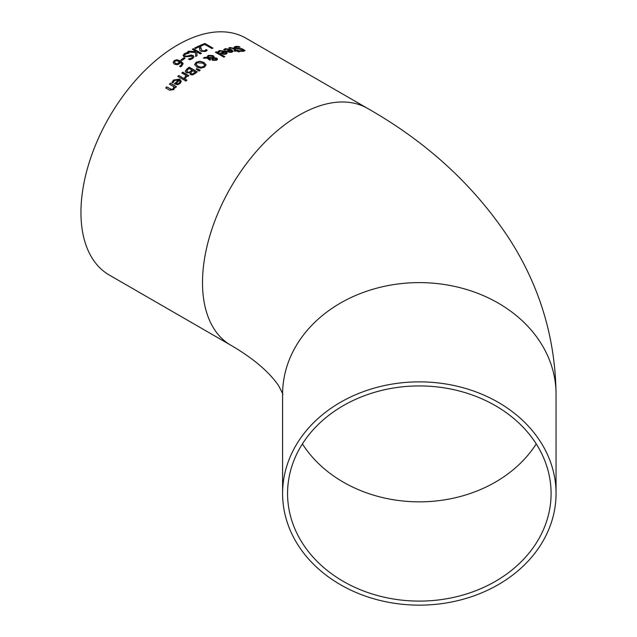<?xml version="1.0" encoding="UTF-8"?>
<svg xmlns="http://www.w3.org/2000/svg" width="637" height="637" viewBox="0 0 637 637"><rect width="100%" height="100%" fill="white"/><g stroke="black" fill="none" stroke-linecap="round" stroke-linejoin="round"><path stroke-width="0.96" d="M181.147 59.958A136.501 78.813 -60 0 1 184.045 57.967L184.873 58.445M184.045 57.784L185.025 58.349A136.732 78.94 120 0 0 181.975 60.435L180.996 59.87A136.732 78.94 -60 0 1 184.045 57.784L184.045 57.967M238.771 46.445L240.117 47.218A136.732 78.94 120 0 0 240.038 47.226L236.502 46.939L236.056 48.006L242.148 48.794L245.014 50.522L243.716 51.255L240.802 51.35L239.52 50.61A136.732 78.94 -60 0 1 239.6 50.594L242.721 50.729L243.119 49.766L235.109 48.301L234.129 47.178L235.499 46.413L238.771 46.445L239.631 47.146M234.129 47.377L235.499 46.612L238.771 46.644M235.539 47.536L238.278 48.746L242.148 48.993L244.998 50.618M235.523 47.632L236.056 48.197M239.6 50.793L242.721 50.928L243.119 49.965M243.119 49.766L243.573 50.371M223.77 49.742L225.323 48.834L231.494 49.829L233.07 51.382M226.422 51.183A136.501 78.813 -60 0 1 230.395 50.044L226.231 49.145L224.941 50.172A136.732 78.94 120 0 0 224.885 50.196L223.77 49.551L225.323 48.635L231.494 49.63L233.078 51.286L231.924 52.234L229.503 52.361L226.207 51.056A136.732 78.94 -60 0 1 230.395 49.853M229.535 51.987L231.884 51.318L231.167 50.299A136.732 78.94 120 0 0 227.974 51.199L229.535 51.987L231.884 51.127M227.974 51.199L229.535 51.796M228.89 48.046L229.853 47.687L233.588 48.452L236.932 50.387A136.501 78.813 -60 0 1 237.617 50.251L238.206 50.586M236.932 50.188A136.732 78.94 -60 0 1 237.617 50.052L238.461 50.538A136.732 78.94 120 0 0 237.776 50.673L239.512 51.677A136.732 78.94 120 0 0 238.493 51.892L236.757 50.888A136.732 78.94 120 0 0 234.886 51.318L234.042 50.833A136.732 78.94 -60 0 1 235.913 50.403L231.717 48.093L229.861 48.372A136.732 78.94 120 0 0 229.806 48.38L228.89 47.855L229.853 47.496L233.588 48.253L236.932 50.387M237.776 50.673L239.265 51.724M235.913 50.403L235.913 50.594A136.501 78.813 -60 0 0 234.281 50.968M217.942 51.78L219.494 50.721L225.665 51.486L227.242 53.11M220.569 53.221A136.501 78.813 -60 0 1 224.558 51.78L220.394 51.04L219.112 52.21A136.732 78.94 120 0 0 219.048 52.234L217.942 51.597L219.494 50.53L225.665 51.294L227.25 53.014L226.095 54.105L223.675 54.368L220.378 53.11A136.732 78.94 -60 0 1 224.558 51.589M223.706 53.938L225.323 53.795L226.047 53.094L225.339 52.043A136.732 78.94 120 0 0 222.146 53.174L223.706 53.938L226.047 52.903M222.146 53.174L223.706 53.747M204.74 57.354L207.001 57.426L208.124 55.403L213.021 55.554L214.024 56.637L213.881 57.625L216.763 58.142L217.488 59.153L216.492 60.26L212.782 60.34L212.002 59.544L212.336 58.381L208.474 58.238L210.704 59.639A136.732 78.94 120 0 0 209.645 60.204L207.28 58.206L203.354 58.118A136.732 78.94 -60 0 1 204.74 57.354L207.001 57.617L208.124 55.586L213.021 55.745L214.056 57.011M203.681 58.118A136.501 78.813 -60 0 1 204.74 57.537M206.945 56.948L207.001 57.617M214.024 56.828L213.881 57.816L216.763 58.333L217.488 59.337M208.474 58.238L210.704 59.822M212.336 58.381L212.002 59.735M207.893 57.187L207.949 57.641L212.981 57.848L212.161 56.239L208.713 56.056L207.949 57.457L212.981 57.656L212.981 57.059M212.981 57.848L212.981 57.242L212.981 57.848M213.228 58.349L213.069 59.321L213.737 59.918L215.855 60.037L215.752 58.684L213.228 58.349L213.069 59.137L213.737 59.735L215.855 59.854L216.293 59.345L215.855 60.037L215.752 58.867M213.228 58.532L213.069 59.321L213.228 58.532M215.577 52.361A136.501 78.813 -60 0 1 216.405 52.027L224.63 56.773M216.405 51.836L224.821 56.693A136.732 78.94 120 0 0 223.802 57.115L215.386 52.25A136.732 78.94 -60 0 1 216.405 51.836L216.405 52.027M185.256 71.32L186.944 68.915A136.732 78.94 -60 0 1 189.253 67.196L197.311 71.846A136.732 78.94 120 0 0 195.177 73.43L192.732 74.871L190.407 74.664L189.778 72.761L186.259 72.793L185.279 71.081L186.944 69.099A136.501 78.813 -60 0 1 189.253 67.387L197.167 71.949M189.237 72.1L190.861 71.137A136.732 78.94 -60 0 1 192.071 70.229L192.071 70.42A136.501 78.813 -60 0 0 190.861 71.328L189.237 72.292L187.334 71.885L189.237 72.292M192.071 70.229L189.093 68.509A136.732 78.94 120 0 0 188.226 69.162L186.713 71.121M186.737 70.755L187.334 71.885M186.737 70.946L187.334 72.077M192.629 73.868L194.301 72.873A136.732 78.94 -60 0 1 195.328 72.108L195.328 72.292A136.501 78.813 -60 0 0 194.301 73.064L192.629 74.059L191.379 73.701L192.629 74.059M195.328 72.108L192.971 70.747A136.732 78.94 120 0 0 191.753 71.655L190.758 73.056M190.789 72.753L191.379 73.701M190.789 72.944L191.379 73.892M194.659 64.775L196.164 62.426L199.859 61.431L203.92 62.641L206.07 65.101M196.124 64.273L197.908 66.463L201.005 67.426L203.625 66.742L204.581 65.133M204.581 64.942L202.797 63.127L197.08 62.784L196.116 64.178L197.908 66.28L201.005 67.243L203.625 66.559L204.604 65.3M194.659 64.584L196.164 62.243L199.859 61.24L203.92 62.45L206.062 64.831L204.557 67.092L200.87 68.175L196.793 67.036L194.651 64.401M183.814 79.888L177.771 76.392A136.732 78.94 -60 0 1 178.79 75.508L184.834 79.004A136.732 78.94 120 0 0 183.814 79.888M178.79 75.508L184.698 79.115M177.898 76.472A136.501 78.813 -60 0 1 178.79 75.699M196.292 69.17A136.501 78.813 -60 0 1 196.889 68.756L200.098 70.317M196.889 68.565L200.257 70.213A136.732 78.94 120 0 0 199.055 71.057L196.156 69.083A136.732 78.94 -60 0 1 196.889 68.565L196.889 68.756M171.958 82.468L173.511 80.222L179.682 79.259L181.266 81.393M178.575 79.951L174.411 80.533L173.129 82.858A136.732 78.94 120 0 0 173.065 82.914L171.958 82.269L173.511 80.031L179.682 79.068L181.266 81.297L180.112 83.471L177.691 84.721L174.395 83.845A136.732 78.94 -60 0 1 178.575 79.951L178.575 80.143A136.501 78.813 -60 0 0 174.522 83.925M177.723 83.726L179.331 82.929L180.064 81.544L179.331 83.129L177.723 83.917L176.162 83.351L177.723 83.917M180.064 81.544L179.355 80.397A136.732 78.94 120 0 0 176.162 83.351M181.919 73.064A136.501 78.813 -60 0 1 182.803 72.347L188.711 75.755M184.603 77.825L186.076 75.461L181.784 72.984A136.732 78.94 -60 0 1 182.803 72.156L182.803 72.347M182.803 72.156L188.847 75.644A136.732 78.94 120 0 0 187.827 76.48L186.928 75.954L185.606 78.287L184.555 77.682A136.732 78.94 -60 0 1 184.603 77.634L184.603 77.706M184.603 77.634L186.076 75.461M169.617 90.207L165.7 87.946A136.732 78.94 -60 0 1 166.711 86.887L171.711 89.658L173.105 88.957L173.941 86.767L169.426 84.156A136.732 78.94 -60 0 1 170.445 83.16L176.489 86.648A136.732 78.94 120 0 0 175.47 87.651L174.801 87.261L173.805 89.586L169.617 90.207M165.819 88.017A136.501 78.813 -60 0 1 166.711 87.094M166.711 86.887L171.711 89.459L173.105 88.758L173.941 86.767M170.445 83.16L176.361 86.775M169.553 84.235A136.501 78.813 -60 0 1 170.445 83.359M184.881 80.604A136.501 78.813 -60 0 1 185.9 79.721L186.824 80.254M185.9 79.521L186.96 80.135A136.732 78.94 120 0 0 185.805 81.138L184.746 80.525A136.732 78.94 -60 0 1 185.9 79.521L185.9 79.721M199.644 45.657L200.79 46.318L200.782 48.324L202.064 50.745L204.788 50.856L206.014 49.567A136.732 78.94 -60 0 1 206.07 49.543L207.216 50.204L205.64 51.43L201.021 51.318L199.827 50.18L199.564 46.652A136.732 78.94 120 0 0 195.607 48.555L194.675 48.014A136.732 78.94 -60 0 1 199.644 45.657L200.774 46.501M199.564 46.652L199.5 48.237M194.85 48.117A136.501 78.813 -60 0 1 199.644 45.848M199.524 48.858L199.5 48.141M200.743 47.568L202.064 50.928L204.788 51.04L206.014 49.758A136.501 78.813 -60 0 1 206.07 49.726L207.121 50.331M200.448 45.498A136.501 78.813 -60 0 1 204.931 43.674L212.79 48.205M204.931 43.483L212.981 48.133A136.732 78.94 120 0 0 211.914 48.547L204.811 44.447A136.732 78.94 120 0 0 201.212 45.936L200.257 45.386A136.732 78.94 -60 0 1 204.931 43.483L204.931 43.674M187.74 52.369L189.078 53.15A136.732 78.94 120 0 0 189.006 53.189L185.471 54.105L184.491 55.284L185.017 56.024L187.246 56.096L191.116 55.005L193.091 55.53L193.974 56.781L192.685 58.516L189.77 59.751L188.488 59.01A136.732 78.94 -60 0 1 188.568 58.954L191.689 58.023L192.557 56.924L192.087 56.263L184.077 56.844L183.098 55.379L184.467 53.619L187.74 52.369L188.847 53.197M183.098 55.57L184.467 53.803L187.74 52.553M184.491 55.379L185.017 56.207L187.246 56.287L191.116 55.188L193.091 55.714L193.974 56.876M188.568 59.145L191.689 58.206L192.557 57.019M196.658 51.764L197.056 55.73A136.732 78.94 120 0 0 195.75 56.486L195.487 52.513L187.493 51.947A136.732 78.94 -60 0 1 188.886 51.135L195.575 51.661L195.519 51.103L192.302 49.248A136.732 78.94 -60 0 1 193.369 48.683L201.427 53.333A136.732 78.94 120 0 0 200.36 53.898L196.658 51.764L197.04 55.738M192.47 49.344A136.501 78.813 -60 0 1 193.369 48.874L201.26 53.428M187.78 51.963A136.501 78.813 -60 0 1 188.886 51.326L195.575 51.661M173.145 62.45L174.188 60.642L176.696 59.751L180.558 60.834L183.05 63.413L181.617 66.192L180.597 66.829L179.554 66.232A136.732 78.94 -60 0 1 179.602 66.192L180.828 65.547L181.776 64.034L180.494 62.235L179.379 63.804L177.341 64.719L174.411 64.21L173.145 62.402M173.145 62.641L174.188 60.834L176.696 59.942L180.558 61.017L183.106 63.963M179.602 66.383L180.828 65.73L181.776 64.13M177.412 63.724L179.722 61.789L178.726 63.294L177.412 63.915L175.462 63.334L177.412 63.915M179.722 61.789L176.529 60.674L175.064 61.16L174.466 62.123L175.462 63.334M174.474 62.219L175.462 63.517M80.947 212.44A136.732 78.94 -60 0 1 140.626 74.84A136.732 78.94 -60 0 1 245.993 38.212L367.549 108.386A136.732 78.94 -60 0 0 299.183 115.162A136.732 78.94 -60 0 0 209.86 235.65A136.732 78.94 -60 0 0 230.817 345.214L109.261 275.033A136.732 78.94 -60 0 1 80.947 212.44M551.085 493.508A131.763 107.581 0 0 1 419.329 601.097A131.763 107.581 0 0 1 287.566 493.508A131.763 107.581 0 0 1 419.329 385.926A131.763 107.581 0 0 1 551.085 493.508M419.329 381.866A136.732 111.642 180 0 0 282.597 493.508A136.732 111.642 180 0 0 419.329 605.15A136.732 111.642 180 0 0 556.053 493.508A136.732 111.642 180 0 0 419.329 381.866M536.235 443.885A131.763 107.581 0 0 1 419.329 501.845A131.763 107.581 0 0 1 302.416 443.885M556.053 493.508L556.053 394.263A136.732 111.642 180 0 0 419.329 282.621A136.732 111.642 180 0 0 282.597 394.263L282.597 493.508M282.597 394.263C283.6 395.434 282.215 392.48 278.425 385.409C268.782 371.514 252.913 358.113 230.817 345.214M556.053 394.263C555.408 338.056 539.762 286.148 509.106 238.541C474.207 185.574 427.021 142.186 367.549 108.386"/></g></svg>
